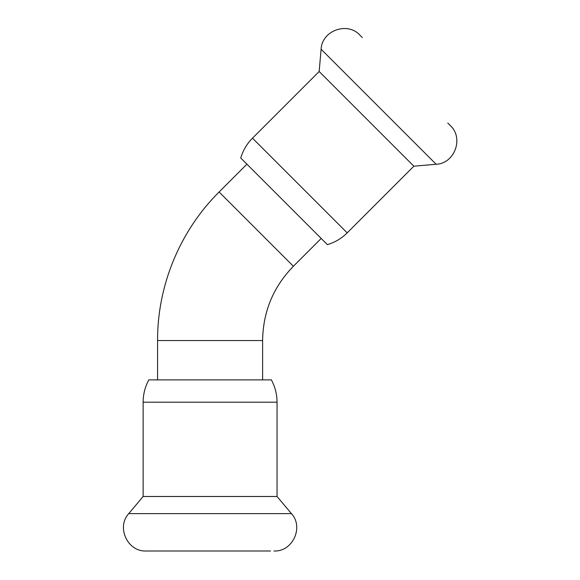 <?xml version="1.0" encoding="UTF-8"?>
<svg xmlns="http://www.w3.org/2000/svg" width="580" height="580" viewBox="0 0 580 580"><rect width="100%" height="100%" fill="white"/><g stroke="black" fill="none" stroke-linecap="round" stroke-linejoin="round"><path stroke-width="0.87" d="M157.571 379.878L157.571 340.54C157.354 285.462 180.003 230.775 219.102 191.994L246.92 164.176M143.129 402.194L277.051 402.194C277.023 394.284 275.13 386.838 271.368 379.878L148.821 379.878C145.058 386.838 143.166 394.284 143.129 402.194L143.129 496.487L128.76 513.612C116.087 527.22 127.622 551.957 146.196 551L149.698 551M277.051 402.194L277.051 496.487L143.129 496.487M270.49 551L146.196 551M347.188 232.877L252.488 138.178C246.913 143.797 242.998 150.401 240.729 157.985L327.381 244.637C334.964 242.375 341.569 238.452 347.188 232.877L413.859 166.206L436.131 164.256C454.72 163.596 464.051 137.946 450.239 125.49L447.767 123.018M252.488 138.178L319.167 71.507L413.859 166.206M319.167 71.507L321.11 49.235C321.777 30.653 347.42 21.315 359.875 35.126L362.355 37.606M321.189 238.445L293.379 266.263L219.102 191.994M293.379 266.263C273.289 286.948 263.037 311.707 262.61 340.54L157.571 340.54M277.051 496.487L291.428 513.612L128.76 513.612M321.11 49.235L436.131 164.256M262.61 379.878L262.61 340.54M291.428 513.612C304.094 527.22 292.567 551.957 273.992 551"/></g></svg>
